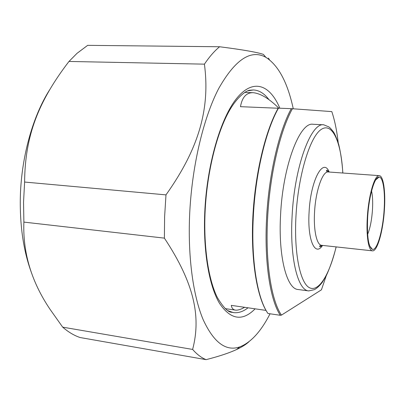 <?xml version="1.0" encoding="UTF-8"?>
<svg xmlns="http://www.w3.org/2000/svg" width="405" height="405" viewBox="0 0 405 405"><rect width="100%" height="100%" fill="white"/><g stroke="black" fill="none" stroke-linecap="round" stroke-linejoin="round"><path stroke-width="0.61" d="M164.384 238.13L23.885 222.102C22.715 252.705 31.458 281.809 50.114 309.415L62.684 327.154L192.628 349.434C201.174 316.867 194.44 283.495 164.384 238.13L164.612 216.685L165.984 194.876C199.67 147.486 210.134 107.649 204.419 64.147C209.41 56.761 214.473 50.959 219.601 46.752C242.762 49.724 257.357 52.27 263.392 54.397L265.857 57.307C278.473 65.418 287.611 82.579 293.271 108.798M23.885 222.102L23.541 202.222L24.614 182.053L165.984 194.876M31.894 273.886C23.854 252.558 19.982 227.737 20.285 199.427C20.873 158.699 32.38 117.004 49.516 90.001M204.419 64.147L68.972 61.454C38.622 101.103 24.953 135.523 24.614 182.053M68.972 61.454L77.051 53.308L87.662 45.35L219.601 46.752M270.044 313.789C260.977 331.548 250.857 342.6 239.679 346.933C225.939 351.636 213.779 342.564 203.194 319.732C193.372 296.475 187.92 258.365 189.565 216.533C191.514 167.883 203.173 118.371 218.604 88.7C235.123 59.51 250.872 49.045 265.857 57.307M268.444 58.102L269.406 59.677M384.107 209.957C382.867 230.511 377.121 250.725 372.448 249.399C368.418 247.242 366.834 236.404 367.694 216.888C368.914 196.005 374.635 176.509 378.984 177.066C383.13 176.752 385.352 192.198 384.107 209.957M371.552 191.028C372.63 195.797 372.934 202.12 372.458 209.993C371.714 220.239 370.109 228.354 367.639 234.333M367.34 217.034C368.631 195.007 374.716 174.601 379.247 175.643C383.459 175.73 385.671 191.651 384.401 209.831C383.13 230.906 377.293 251.728 372.453 250.847C368.525 250.822 366.079 235.781 367.34 217.034M280.564 215.177C282.801 165.675 299.892 121.682 313.024 124.274L323.747 124.801C311.096 122.214 294.435 166.49 292.091 216.28C289.656 258.243 297.898 290.542 308.731 290.917L298.09 289.509C286.856 289.074 278.2 256.902 280.564 215.177M278.473 108.145C265.771 130.395 255.236 174.459 253.267 217.667C251.054 260.997 257.489 298.627 267.948 313.48L280.331 315.292C270.307 300.424 264.247 262.592 266.551 218.973C268.616 175.476 278.944 131.088 291.271 108.677L278.215 108.15C265.503 130.349 255.008 173.73 252.852 216.928C250.695 260.142 257.008 297.503 267.432 312.69M280.331 315.292L281.455 315.12C271.38 300.55 265.255 262.703 267.573 218.968C269.644 175.345 280.058 130.876 292.415 108.737L291.271 108.677M326.86 170.201L326.891 171.416M278.164 108.246L240.479 106.677C242.129 97.251 246.326 92.588 253.064 92.694C260.466 93.368 269.057 98.521 278.827 108.16M320.183 245.617L319.94 246.807M244.625 307.304C240.767 309.491 237.684 310.427 235.386 310.114C233.123 309.754 231.756 308.175 231.285 305.37L265.999 310.402M281.455 315.12L321.428 289.828L326.212 275.82M338.231 142.788C336.864 130.744 334.727 120.356 331.811 111.608L292.415 108.737M248.953 341.744C246.078 344.427 241.927 347.034 236.49 349.561C229.114 353.003 218.978 356.365 206.084 359.65L80.053 337.522C74.069 335.487 68.278 332.029 62.684 327.154M206.084 359.65C201.422 357.782 196.936 354.375 192.628 349.434M248.027 307.795C243.157 311.642 238.256 313.237 233.315 312.584L227.742 310.64M247.602 90.872L253.439 89.961C259.235 90.274 264.425 93.525 268.991 99.706M255.13 308.828C242.494 321.636 230.612 319.803 219.49 303.32C209.228 286.112 203.123 251.738 204.727 213.106C206.717 164.84 220.831 117.192 237.229 97.706C253.692 78.059 270.17 85.075 279.84 108.201M372.453 250.847L321.646 245.319C316.801 245.182 313.435 230.42 314.558 212.149C315.627 190.674 322.653 170.875 328.278 171.973C326.617 171.462 326.131 170.869 326.81 170.196C327.215 170.115 327.842 170.718 328.693 172.003M322.562 245.42C315.11 257.084 307.314 240.064 309.086 212.169C310.574 180.235 323.256 156.968 329.194 172.039M336.125 246.893C329.64 274.099 318.927 292.288 309.597 287.783C300.282 283.459 293.919 253.596 295.964 216.26C298.126 175.249 310.027 136.536 321.261 129.408C332.53 121.9 341.187 142.439 342.802 173.016M253.439 89.961L249.566 90.234C245.946 90.715 237.543 96.785 230.045 109.512C216.943 131.853 206.727 172.717 205.046 213C203.588 248.098 208.6 280.017 217.338 297.473C228.268 315.768 232.004 311.415 233.315 312.584M369.704 245.972L372.448 249.399M379.247 175.643L328.278 171.973M321.646 245.319C319.925 245.526 319.337 246.022 319.884 246.807C320.269 246.954 320.998 246.473 322.061 245.364M342.863 173.021C342.093 162.258 340.711 152.741 338.722 144.464C336.631 138.14 334.844 133.908 333.361 131.767C329.948 127.469 329.741 127.666 328.794 126.881L323.747 124.801M253.064 92.694L244.686 92.411M235.386 310.114L225.145 308.605M336.185 246.898C333.34 257.914 330.085 267.421 326.415 275.42L322.233 282.412C317.778 288.076 314.614 289.56 314.219 289.702L308.731 290.917M375.668 179.947L378.984 177.066M239.679 346.933L236.5 349.576"/></g></svg>
